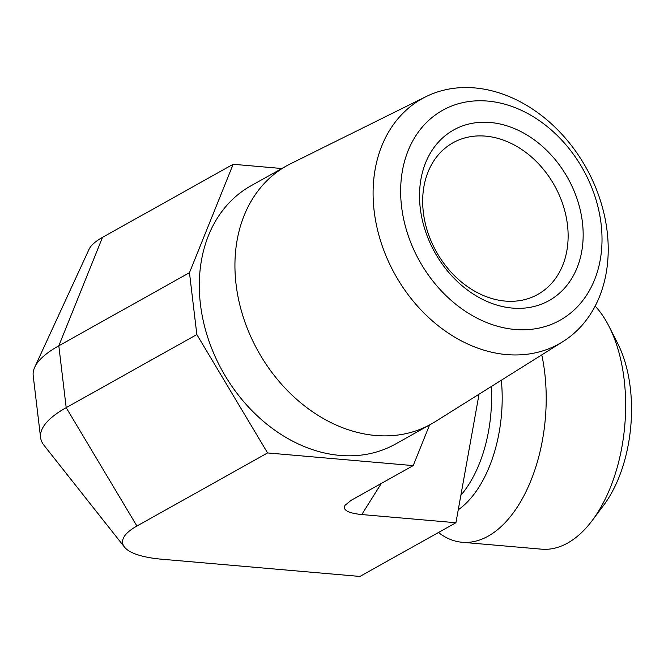 <?xml version="1.0" encoding="UTF-8"?>
<svg xmlns="http://www.w3.org/2000/svg" width="664" height="664" viewBox="0 0 664 664"><rect width="100%" height="100%" fill="white"/><g stroke="black" fill="none" stroke-linecap="round" stroke-linejoin="round"><path stroke-width="1" d="M506.557 354.576A140.436 109.444 60.8 0 0 562.881 341.645A140.436 109.444 60.8 0 0 586.171 167.818A140.436 109.444 60.8 0 0 425.856 96.712A140.436 109.444 60.8 0 0 380.605 240.999A140.436 109.444 60.8 0 0 506.557 354.576M514.957 329.46A120.275 93.74 -119.2 0 1 408.128 150.678A120.275 93.74 -119.2 0 1 580.942 165.701A120.275 93.74 -119.2 0 1 514.957 329.46M490.273 122.491A97.741 76.169 60.8 0 0 436.655 255.565A97.741 76.169 60.8 0 0 577.091 267.775A97.741 76.169 60.8 0 0 490.273 122.491M562.881 341.645L434.912 421.864A147.972 115.32 -119.2 0 1 431.052 424.147A147.972 115.32 -119.2 0 1 375.567 435.484A147.972 115.32 -119.2 0 1 243.721 318.512A147.972 115.32 -119.2 0 1 286.574 165.867A147.972 115.32 -119.2 0 1 290.541 163.776L425.856 96.712M485.567 136.128A86.876 67.703 -119.2 0 1 562.972 204.794A86.876 67.703 -119.2 0 1 537.815 294.418A86.876 67.703 -119.2 0 1 436.314 251.656A86.876 67.703 -119.2 0 1 452.989 142.777A86.876 67.703 -119.2 0 1 485.567 136.128M429.575 424.977L413.207 465.605L267.575 452.939L196.843 334.565L189.464 272.705L233.155 164.282L281.843 168.515M431.052 424.147L395.42 444.083A147.972 115.32 -119.2 0 1 339.935 455.413A147.972 115.32 -119.2 0 1 208.089 338.449A147.972 115.32 -119.2 0 1 250.942 185.804L286.574 165.867M233.155 164.282L102.505 237.363L58.814 345.795L66.192 407.654L136.925 526.029A87.781 25.738 -6.8 0 0 124.5 547.111L43.998 445.303A156.745 45.957 -6.8 0 1 40.579 437.518A156.745 45.957 -6.8 0 1 66.192 407.654L196.843 334.565M189.464 272.705L58.814 345.795A156.745 45.957 -6.8 0 0 34.694 367.283A156.745 45.957 -6.8 0 0 33.2 375.658L40.579 437.518M34.694 367.283L89.001 249.398A87.781 25.738 -6.8 0 1 102.505 237.363M595.168 306.087A130.318 72.168 95 0 1 609.112 326.555A130.318 72.168 95 0 1 592.255 520.468A130.318 72.168 95 0 1 567.62 543.069A130.318 72.168 95 0 1 541.583 549.178L462.161 542.28A130.318 72.168 95 0 1 438.489 532.495M592.255 520.468L603.709 505.179A108.597 60.133 -85 0 0 617.761 343.595L609.112 326.555M541.783 354.875A130.318 72.168 95 0 1 462.161 542.28M124.5 547.111A87.781 25.738 -6.8 0 0 161.742 559.212L359.929 576.443L455.927 522.734L479.051 394.192M413.207 465.605L351.132 500.324L345.031 505.304C342.524 510.101 348.11 513.181 361.764 514.55L455.927 522.734M267.575 452.939L136.925 526.029M460.874 495.244A105.335 58.332 -85 0 0 491.227 386.564M458.26 509.786A108.249 59.943 -85 0 0 501.337 380.223M361.764 514.55L381.31 483.442"/></g></svg>
